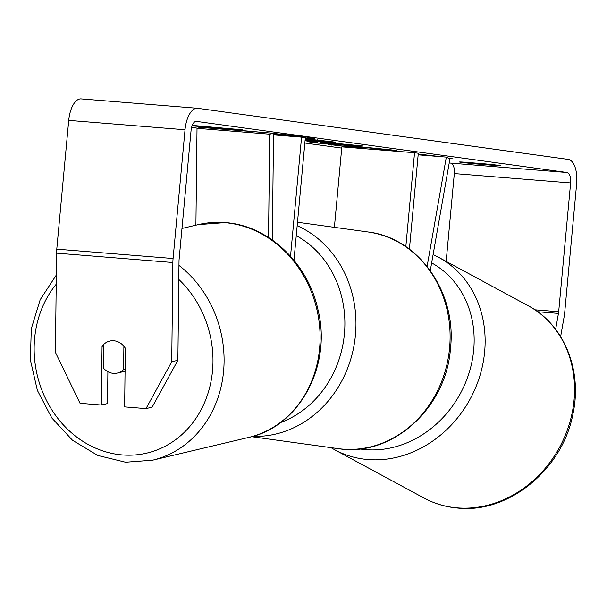 <?xml version="1.0" encoding="UTF-8"?>
<svg xmlns="http://www.w3.org/2000/svg" width="607" height="607" viewBox="0 0 607 607"><rect width="100%" height="100%" fill="white"/><g stroke="black" fill="none" stroke-linecap="round" stroke-linejoin="round"><path stroke-width="0.91" d="M269.713 134.185L273.552 133.282L200.864 127.424L197.025 128.327L269.713 134.185L268.529 237.458M197.025 128.327L195.909 225.174M290.533 256.215L301.573 137.144L305.344 137.66L293.97 260.236M273.537 134.883L301.573 137.144M273.552 133.282L272.323 240.008M418.162 154.838L446.327 157.107L449.908 159.042L430.287 270.601M409.406 249.189L418.306 153.245L414.543 152.721L405.833 246.639M334.389 227.337L341.847 146.864L414.543 152.721M446.327 157.107L427.108 266.405M305.275 138.373A55.465 1.29 -174.7 0 0 314.502 138.517A55.465 1.29 -174.7 0 0 308.31 137.341A55.465 1.29 -174.7 0 0 273.552 133.464M261.496 132.303A55.465 1.29 -174.7 0 0 212.92 128.396M177.881 360.285L152.129 407.16L145.991 408.617L171.735 361.742L177.881 360.285L179.019 261.071A9.864 4.553 -85.4 0 1 179.111 259.356L191.053 130.596A9.864 4.553 -85.4 0 1 196.365 121.385A9.864 4.553 -85.4 0 1 196.486 121.4L567.014 172.502A9.864 4.553 -85.4 0 1 570.626 182.95L558.683 311.71A9.864 4.553 -85.4 0 1 558.455 313.409L555.648 329.358M191.607 127.394L197.525 128.214M304.843 143.017L341.733 148.1M449.226 162.926L450.705 163.131A9.864 4.553 -85.4 0 1 454.317 173.579L446.168 261.412M418.2 154.398L437.981 156.348L418.238 154.019M305.093 140.369L363.198 146.029L317.734 143.1L308.842 141.871L316.975 142.402L305.055 140.771M476.32 163.943L497.725 165.665A16.442 0.379 -174.7 0 0 500.98 165.741A16.442 0.379 -174.7 0 0 499.144 165.392A16.442 0.379 -174.7 0 0 484.166 163.799L462.769 162.077A16.442 0.379 -174.7 0 0 459.507 162.001A16.442 0.379 -174.7 0 0 476.32 163.943L476.396 163.169M448.421 158.237L453.103 158.875L448.99 158.548M192.078 125.861L242.231 129.792L192.26 125.399M305.238 138.798L331.399 141.643C339.01 142.721 336.369 142.744 323.485 141.727L305.116 140.058M331.399 141.643L335.641 142.402M331.915 144.375L331.847 145.111C323.713 143.912 328.554 144.003 346.385 145.392L392.676 150.035C398.207 150.824 398.427 151.082 393.328 150.817L377.653 149.193C380.392 149.322 380.468 149.201 377.888 148.836L355.163 146.59C345.907 145.862 343.122 145.779 346.809 146.333L360.672 147.835L358.32 148.009L327.909 144.367M396.993 150.817L393.328 150.817L393.389 150.134M377.653 149.193C380.392 149.322 380.468 149.201 377.888 148.836L377.933 148.313M345.163 145.293L345.095 146.006L346.809 146.333M497.725 165.665L497.763 165.21M171.735 361.742L172.874 262.528A23.02 10.63 -85.4 0 1 173.086 258.529L185.029 129.769A23.02 10.63 -85.4 0 1 197.419 108.274A23.02 10.63 -85.4 0 1 197.7 108.304L568.235 159.406A23.02 10.63 -85.4 0 1 576.65 183.777L564.707 312.544A23.02 10.63 -85.4 0 1 564.176 316.497L560.64 336.619M107.894 371.696L107.53 403.564L101.384 405.021L80.041 403.298L55.427 352.371L56.565 253.157A23.02 10.63 -85.4 0 1 56.777 249.158L68.72 120.391A23.02 10.63 -85.4 0 1 81.11 98.903A23.02 10.63 -85.4 0 1 81.391 98.933M145.991 408.617L124.647 406.895L125.323 348.213A16.442 14.424 -103.3 0 0 113.767 340.755A16.442 14.424 -103.3 0 0 109.791 341.058A16.442 14.424 -103.3 0 0 102.059 346.339L101.384 405.021M103.516 345.99L102.059 346.339M216.843 128.631A55.465 1.29 -174.7 0 0 218.816 128.866M296.072 136.12A55.465 1.29 -174.7 0 0 301.861 136.522M277.255 133.836L294.736 136.59M273.552 133.844L277.224 134.139M305.344 140.399L305.306 140.794M317.878 141.537L317.734 143.1M317.066 141.461L316.975 142.402M320.337 142.152L340.14 143.942L320.337 142.152L320.375 141.765M340.178 143.563L340.14 143.942M305.162 139.64L314.388 140.513C319.328 140.907 320.268 140.892 317.211 140.467L305.192 139.276M319.032 139.944L318.956 140.771L317.211 140.467L317.279 139.769M313.341 139.451L313.295 139.929M358.358 147.607L358.32 148.009M277.02 135.164L273.545 134.435M103.266 367.88A16.442 14.424 -103.3 0 0 113.388 373.358A16.442 14.424 -103.3 0 0 117.371 373.055A16.442 14.424 -103.3 0 0 123.623 369.519L123.889 346.233A16.442 14.424 -103.3 0 0 113.767 340.755A16.442 14.424 -103.3 0 0 109.791 341.058A16.442 14.424 -103.3 0 0 103.539 344.594L103.266 367.88M125.08 369.17L123.623 369.519M528.067 305.67A109.351 95.049 118.4 0 1 567.765 428.815A109.351 95.049 118.4 0 1 457.443 507.877A109.351 95.049 118.4 0 1 424.096 498.074L334.685 449.757A109.351 95.049 -61.6 0 0 368.032 459.56A109.351 95.049 -61.6 0 0 478.354 380.498A109.351 95.049 -61.6 0 0 438.656 257.353L528.067 305.67C563.88 324.313 582.538 370.088 572.97 413.792C562.901 468.816 509.152 513.461 458.186 508.097C446.031 507.103 434.665 503.757 424.096 498.074M431.638 262.907A101.126 87.901 118.4 0 1 467.777 376.826A101.126 87.901 118.4 0 1 365.854 449.658A101.126 87.901 118.4 0 1 359.579 448.899M450.705 163.131L567.014 172.502M537.688 311.732L558.455 313.409M534.911 309.798L558.683 311.71M454.317 173.579L570.626 182.95M56.565 253.157L172.874 262.528M56.777 249.158L173.086 258.529M68.72 120.391L185.029 129.769M291.572 135.338L291.504 136.112M323.425 140.551L323.319 141.712M323.592 140.574L323.485 141.727M355.368 146.15L355.33 146.606M355.201 146.135L355.163 146.59M274.569 134.579L274.539 134.966M274.743 134.602L274.705 134.982M56.208 284.243A101.126 88.721 -103.3 0 0 41.913 390.21A101.126 88.721 -103.3 0 0 122.409 454.939A101.126 88.721 -103.3 0 0 207.882 393.67A101.126 88.721 -103.3 0 0 178.807 279.448M198.201 224.636L225.227 222.594C268.423 225.349 308.242 263.294 318.06 310.086C331.961 365.93 299.342 426.835 248.62 437.442A109.351 95.929 -103.3 0 0 319.343 323.812A109.351 95.929 -103.3 0 0 224.658 222.64A109.351 95.929 -103.3 0 0 198.201 224.636L181.971 228.475M178.966 265.418A109.351 95.929 76.7 0 1 223.019 376.249A109.351 95.929 76.7 0 1 152.607 460.189L248.62 437.442M297.18 225.69A109.351 96.961 97.9 0 1 355.444 335.079A109.351 96.961 97.9 0 1 252.687 436.372M280.487 422.571A101.126 89.669 -82.1 0 0 344.404 333.979A101.126 89.669 -82.1 0 0 296.254 235.637M251.579 436.683L337.962 448.603A109.351 96.961 -82.1 0 0 449.582 348.069A109.351 96.961 -82.1 0 0 367.842 231.95L297.498 222.245M438.656 257.353L433.102 254.606M330.982 447.64L334.685 449.757M197.419 108.274L81.11 98.903M296.148 135.262L295.996 136.901M379.777 149.185L379.838 148.51M56.314 275.054L40.183 299.699L31.306 328.744L30.35 359.807L37.368 390.369L51.792 417.927L72.468 440.242L97.75 455.447L125.588 462.223L152.607 460.189M125.057 371.234L117.371 373.055M337.962 448.603C391.788 457.617 446.471 408.17 450.5 348.236C456.912 292.491 418.473 237.641 367.842 231.95"/></g></svg>
